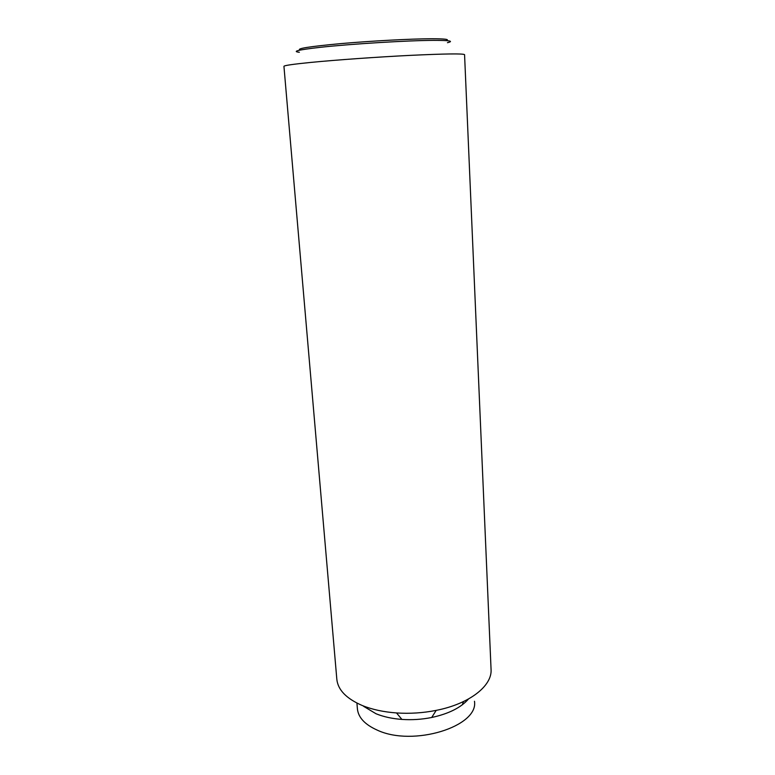 <?xml version="1.0" encoding="UTF-8"?>
<svg xmlns="http://www.w3.org/2000/svg" width="775" height="775" viewBox="0 0 775 775"><rect width="100%" height="100%" fill="white"/><g stroke="black" fill="none" stroke-linecap="round" stroke-linejoin="round"><path stroke-width="1.16" d="M283.941 66.33C284.037 65.497 293.037 64.189 310.92 62.407C336.224 59.927 377.483 56.992 410.624 55.354C445.247 53.727 463.227 53.494 464.564 54.647L491.059 669.358C492.358 685.739 469.708 703.836 436.199 710.375C423.092 712.971 409.859 713.823 396.519 712.942C383.489 711.983 372.058 709.503 362.235 705.502C346.386 698.624 337.929 689.905 336.834 679.326L283.941 66.33M447.446 42.693C454.198 41.123 449.626 40.348 433.748 40.368C407.834 40.436 350.135 43.972 319.649 47.391C298.385 49.823 291.623 51.45 299.373 52.274M363.582 706.306L376.001 713.736C383.48 716.788 392.121 718.687 401.905 719.413C411.922 720.101 421.852 719.452 431.694 717.485C448.735 713.785 460.989 707.633 468.468 699.011M356.926 703.08L357.401 708.834C358.282 717.495 364.899 724.596 377.251 730.127C413.143 747.061 478.814 726.446 474.474 701.259M300.264 50.065C295.614 48.699 309.196 46.539 341.029 43.594C371.438 40.92 410.74 38.828 431.229 38.75C444.879 38.74 449.897 39.36 446.284 40.62M462.317 704.795L463.46 701.588M431.694 717.485L436.199 710.375M401.905 719.413L396.519 712.942"/></g></svg>
